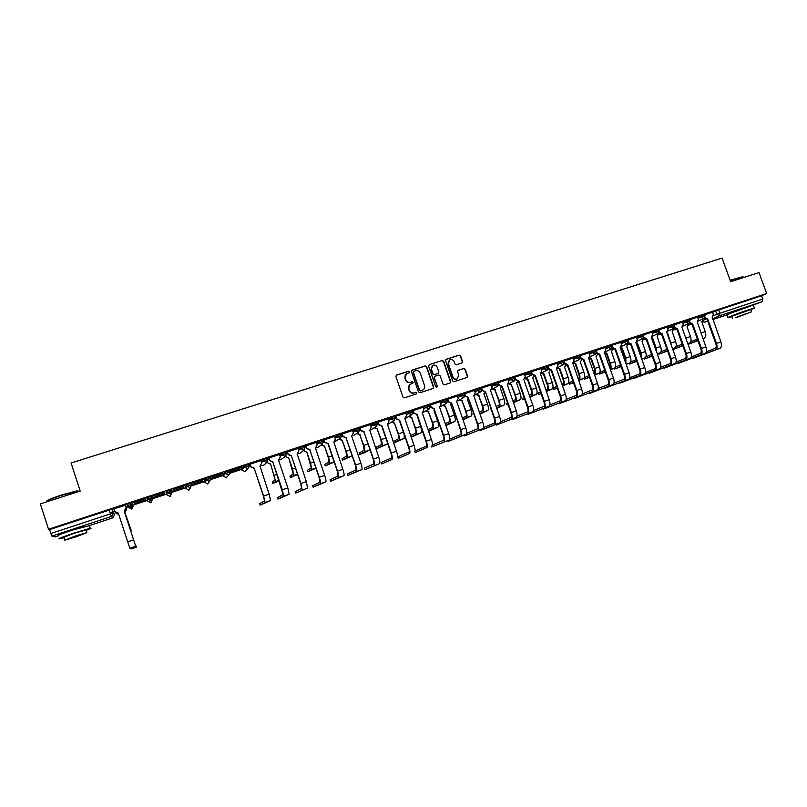 <?xml version="1.0" encoding="UTF-8"?>
<svg xmlns="http://www.w3.org/2000/svg" width="807" height="807" viewBox="0 0 807 807"><rect width="100%" height="100%" fill="white"/><g stroke="black" fill="none" stroke-linecap="round" stroke-linejoin="round"><path stroke-width="1.21" d="M409.512 371.795L408.463 371.25L396.63 375.013L395.904 376.506L402.945 397.034L404.448 397.811L416.271 393.977L416.775 392.928L415.726 392.384L414.203 392.878C411.974 393.352 410.37 392.525 409.391 390.386L408.806 388.681C408.281 386.664 408.887 385.131 410.612 384.092L412.75 383.355L413.144 382.357L412.095 381.812L410.561 382.296C408.332 382.77 406.728 381.943 405.76 379.804L405.175 378.1C404.65 376.112 405.235 374.589 406.93 373.55L409.129 372.784L409.512 371.795M409.099 372.804L409.25 371.997L408.201 371.442L396.156 375.305M416.311 393.957L416.503 393.1L415.454 392.555L414.203 392.878M412.71 383.375L412.871 382.538L411.822 381.993L410.561 382.296M241.787 470.057L241.354 468.756L243.936 465.911L244.37 467.233L249.151 465.72M230.217 471.883L228.906 474.96L225.304 473.497L223.267 476.14L222.833 474.849L224.871 472.166L225.304 473.497L230.126 471.994M210.496 476.998L205.634 478.49L204.161 481.002M191.128 483.403L191.642 484.553L190.341 487.66L186.659 486.207L185.741 488.487L185.317 487.186L186.215 484.866L186.659 486.207L191.572 484.745M172.103 490.989L170.791 494.096L167.059 492.643L166.726 494.752L166.615 491.302L167.059 492.643L172.042 491.261M83.837 526.557L73.023 529.543L63.602 533.185M748.19 306.963L731.979 312.753M461.866 363.009L462.562 361.546L460.605 355.887L459.133 355.12L446.16 359.256L445.615 360.668L452.626 380.924L454.099 381.691L467.031 377.484L467.596 376.062L465.225 369.223L463.753 368.446L458.144 370.272L457.589 371.684L458.769 375.084L457.246 378.897C455.309 379.532 453.877 378.887 452.949 376.96L448.339 363.634L449.781 359.872C451.749 359.186 453.211 359.821 454.159 361.778L454.926 363.997L456.399 364.764L461.866 363.009M48.521 529.251L40.35 503.891L80.196 491.06L71.077 462.996L722.094 258.079L730.648 281.704L759.014 272.574L766.65 293.536L48.521 529.251L49.59 529.584L50.851 533.498L110.488 513.857L113.182 513.111L114.473 514.624L111.921 509.257L113.182 513.111L111.85 516.258L113.03 513.121L111.921 509.257M426.671 366.701L425.178 365.924L412.145 370.07L411.429 371.563L418.46 392L419.963 392.777L433.117 388.5L433.692 387.057L426.671 366.701L424.906 366.126L411.691 370.352M429.304 364.613L442.226 360.497L443.709 361.274L450.72 381.54L450.145 382.972L444.496 384.808L443.013 384.041L440.168 375.8L438.685 375.023L434.862 376.264L434.307 377.686L437.273 386.281L436.869 387.279L435.73 386.775L428.598 366.085L429.304 364.613L442.226 360.497M712.551 312.38L715.638 310.988L716.828 314.266L762.756 299.014L762.373 301.596L747.09 307.326C737.507 310.463 724.172 315.658 727.087 315.093L727.944 317.474M110.105 512.687L112.758 511.809M113.474 511.567L114.584 511.204M126.265 507.361L127.889 506.826M130.492 505.979L132.54 505.303M132.963 505.162L147.338 500.431M149.779 499.624L166.524 494.116M168.905 493.329L185.539 487.862M191.733 485.824L204.383 481.658M211.101 479.449L223.055 475.515M230.298 473.124L241.565 469.422M249.323 466.87L250.664 466.426M766.65 293.536L761.576 295.776L762.756 299.014M58.558 535.777L55.108 536.917L51.9 536.09L50.851 533.498M125.317 505.232L113.797 508.904M133.77 502.337L145.23 498.575M134.244 503.639L145.452 499.947M164.931 492.22L153.592 495.942L164.9 492.119M164.739 493.713L153.643 497.364L164.709 493.622M184.44 485.804L173.202 489.496L184.4 485.713M183.835 487.438L172.839 491.049L183.804 487.337M203.768 479.459L192.631 483.111L203.727 479.358M202.759 481.214L191.864 484.795L202.728 481.123M222.914 473.164L211.888 476.786L222.883 473.063M211.091 478.47L221.481 474.95M221.522 475.041L211.071 478.38M241.898 466.93L230.973 470.521L241.868 466.829M230.288 472.156L240.083 468.837M240.113 468.928L230.267 472.065M260.812 460.646L249.948 464.287M277.477 497.647L283.166 494.58L272.887 462.139L282.349 489.738L283.681 496.123L277.961 499.109L289.138 494.267L287.837 487.892L278.546 460.192L280.311 456.974L279.555 454.452L268.691 458.124M297.995 448.43L287.272 452.031M312.652 485.743L319.925 482.132L319.078 477.401L309.827 449.963L319.3 477.28C320.47 480.922 320.843 483.05 320.44 483.665L313.227 487.176L325.806 481.85C326.23 481.234 325.857 479.096 324.696 475.464L315.436 448.026L317.161 444.849L316.405 442.347L305.682 445.978M334.512 436.426L323.849 440.007L324.757 442.438L328.288 443.789L337.538 471.137C338.688 474.758 339.041 476.887 338.577 477.522L330.507 481.295L343.893 475.716L338.577 477.522M347.242 474.032L356.038 469.916L355.332 465.175L346.112 437.999L355.605 465.034C356.755 468.655 357.077 470.784 356.553 471.429L347.787 475.454L361.829 469.644C362.363 468.988 362.05 466.86 360.9 463.248L351.67 436.073L353.355 432.935L352.598 430.454L342.017 434.045M370.393 424.633L359.942 428.154M388.096 418.823L377.636 422.343L378.544 424.734L382.074 426.056L391.274 453.009C392.414 456.591 392.666 458.729 392.041 459.405L381.731 463.924L392.041 459.405M414.687 451.728C415.383 451.032 415.161 448.904 414.041 445.333L404.852 418.54L406.476 415.444L405.729 413.002L395.622 416.321L396.156 418.934L399.687 420.245L408.877 447.078C410.006 450.649 410.228 452.777 409.553 453.473L398.527 458.235L409.553 453.473M432.007 445.857C432.754 445.151 432.562 443.013 431.442 439.462L422.273 412.791L423.877 409.724L423.14 407.293L413.113 410.581L413.628 413.184L417.148 414.485L426.328 441.187C427.448 444.748 427.649 446.876 426.923 447.582L415.191 452.586L426.923 447.582M440.309 401.664L430.121 405.094M449.64 439.159L460.696 434.499C461.301 433.944 461.2 432.36 460.373 429.748L451.638 403.107L460.777 429.576C461.886 433.097 462.028 435.235 461.2 435.972L448.097 441.449L466.204 434.277C467.041 433.53 466.91 431.402 465.81 427.881L456.671 401.452L458.235 398.416L457.498 396.005L447.32 399.415M474.375 390.477L464.439 393.776M483.635 427.539L494.398 423.09C495.074 422.525 495.014 420.941 494.197 418.349L485.532 391.93L494.641 418.157C495.74 421.658 495.821 423.786 494.903 424.553L480.437 430.484L499.826 422.888C500.754 422.111 500.683 419.983 499.583 416.493L490.485 390.295L492.008 387.299L491.281 384.909L481.416 388.177M507.865 379.472L498.242 382.639M523.884 379.28L525.216 376.365L524.489 373.994L514.937 377.141M540.297 373.873L541.608 370.968L540.882 368.607L531.49 371.694M557.062 363.311L547.903 366.307M572.708 363.18L573.989 360.305L573.273 357.975L564.174 360.961M588.717 357.905L589.978 355.05L589.261 352.72L580.324 355.655M605.038 347.555L596.333 350.399M620.765 342.38L612.21 345.184M636.37 337.255L627.957 340.009M651.431 337.215L652.641 334.421L651.935 332.131L643.572 334.875M660.762 367.246L670.012 363.664C671.051 362.989 671.182 361.405 670.425 358.923L661.498 333.977L662.133 333.695L671.071 358.671C672.09 362.02 671.908 364.139 670.506 365.046L649.353 373.207L675.005 363.523C676.407 362.615 676.599 360.487 675.58 357.148L666.653 332.202L667.994 329.367L667.288 327.087L659.067 329.791M676.084 362.04L685.204 358.52C686.273 357.834 686.424 356.26 685.668 353.779L676.76 328.943L677.406 328.651L686.323 353.527C687.342 356.855 687.14 358.984 685.708 359.902L663.99 368.244L690.156 358.389C691.599 357.471 691.821 355.342 690.802 352.013L681.885 327.178L683.216 324.364L682.51 322.084L674.43 324.737M697.147 322.144L698.317 319.39L697.611 317.121L689.672 319.733M697.571 317.302L700.627 315.92L701.051 317.08L705.136 315.698M682.46 322.275L685.486 320.883L685.91 322.064L690.015 320.672M667.238 327.279L670.234 325.897L670.657 327.077L674.773 325.685M651.895 332.323L654.85 330.951L655.274 332.131L659.41 330.739M636.42 337.417L639.336 336.045L639.759 337.235L643.915 335.833M620.825 342.551L623.7 341.179L624.124 342.37L628.3 340.978M605.099 347.716L607.933 346.354L608.367 347.555L612.553 346.153M589.241 352.941L592.035 351.58L592.469 352.78L596.676 351.378M573.252 358.197L576.016 356.845L576.44 358.056L580.667 356.644M557.123 363.503L559.846 362.151L560.28 363.362L564.527 361.95M540.872 368.86L543.555 367.508L543.979 368.728L548.256 367.306M524.479 374.256L527.112 372.905L527.546 374.125L531.833 372.703M507.946 379.693L510.538 378.342L510.972 379.583L515.29 378.15M491.271 385.191L493.823 383.839L494.257 385.07L498.595 383.638M474.466 390.729L476.967 389.377L477.391 390.618L481.759 389.176M457.508 396.318L459.96 394.956L460.394 396.207L464.782 394.754M440.41 401.947L442.811 400.595L443.245 401.846L447.663 400.393M429.96 404.811L425.511 406.274L425.945 407.535L430.363 406.012L429.183 409.008L425.945 407.535L423.594 408.887M423.161 407.636L425.511 406.274M405.77 413.376L412.538 410.541M394.996 416.291L390.467 417.784L390.901 419.055L395.4 417.582M388.217 419.176L390.467 417.784M370.524 425.017L377.242 422.142M352.669 430.928L359.357 428.013M334.663 436.89L341.321 433.944M316.505 442.912L318.503 441.419L323.123 439.926M298.187 448.995L300.103 447.461L304.764 445.958M279.706 455.158L281.552 453.554L286.243 452.051M261.065 461.402L262.83 459.697L267.561 458.194M243.936 465.911L248.707 464.398M224.871 472.166L229.682 470.663M166.615 491.302L171.609 489.899M146.844 497.798L147.55 501.066L146.844 497.798L151.787 496.123L151.968 496.668M132.025 502.66L132.469 504.022L130.704 507.341L127.335 505.707L126.891 504.345L132.025 502.66L133.175 505.797L131.894 508.834L128.192 507.432L127.657 506.372M134.275 503.729L145.472 500.047M249.313 465.901L250.372 465.558M712.147 317.201L713.297 314.458L712.601 312.208L704.793 314.77M704.713 314.538L700.627 315.92M689.592 319.501L685.486 320.883M674.349 324.515L670.234 325.897M658.986 329.559L654.85 330.951M643.492 334.653L639.336 336.045M627.876 339.777L623.7 341.179M612.13 344.952L607.933 346.354M596.252 350.167L592.035 351.58M580.243 355.433L576.016 356.845M564.103 360.739L559.846 362.151M547.822 366.085L543.555 367.508M531.409 371.482L527.112 372.905M514.856 376.919L510.538 378.342M498.161 382.397L493.823 383.839M481.325 387.935L476.967 389.377M464.348 393.513L459.96 394.956M447.229 399.142L442.811 400.595M191.209 483.222L186.215 484.866M761.576 295.776L715.638 310.988M49.59 529.584L111.77 509.267M133.811 502.438L145.25 498.686M250.341 465.457L249.282 465.81M269.084 459.294L268.136 459.607M287.655 453.191L286.818 453.473M306.065 447.139L305.328 447.381M324.313 441.136L323.678 441.348M342.4 435.195L341.865 435.366M406.274 373.984L405.175 378.1M410.299 382.488C408.07 382.962 406.476 382.125 405.497 379.986L404.912 378.291M410.017 384.465L408.806 388.681M413.93 393.049C411.701 393.534 410.107 392.696 409.129 390.568L408.544 388.853M433.077 388.51L433.409 387.239L426.389 366.903M413.91 371.27L413.406 372.309L419.579 390.245L420.629 390.79L422.676 390.094C424.432 389.065 425.047 387.531 424.522 385.494L420.306 373.258C419.337 371.129 417.733 370.292 415.514 370.756L413.91 371.27M413.588 371.472L413.406 372.309M422.939 389.952L420.356 390.971L419.307 390.427L413.144 372.511M450.094 382.992L450.417 381.721L443.416 361.486L441.933 360.709M434.62 376.425L434.015 377.878L437.273 386.281M436.789 387.31L436.98 386.462M437.223 367.256C436.264 365.289 434.791 364.653 432.804 365.349L431.352 369.132L432.976 373.843L434.469 374.619L438.292 373.379L438.847 371.956L437.223 367.256M432.29 365.682L431.352 369.132M438.241 373.409L434.176 374.811L432.693 374.034L431.069 369.324M449.287 360.184L448.339 363.634M457.367 378.836L456.944 379.088C454.997 379.714 453.564 379.078 452.646 377.151L448.036 363.836M466.96 377.515L467.283 376.254L464.913 369.424L463.44 368.648L457.882 370.443M461.967 362.979L462.25 361.748L460.293 356.099L458.82 355.332L445.878 359.458M130.714 531.107L131.37 530.824L124.843 512.223L131.37 530.824M115.653 512.818L118.649 514.251M124.843 512.223L126.749 508.914L125.922 506.372L126.79 508.985L124.883 512.294M118.669 514.331L116.016 513.413M113.827 508.894L114.675 511.497L118.256 513.05L129.846 548.246L131.057 548.921L136.655 547.025L135.203 544.654L124.167 511.103L135.717 546.248L136.655 547.025M118.276 513.131L115.139 512.324M124.167 511.103L126.114 507.734L125.267 505.132L126.154 507.805L124.207 511.184M46.867 501.036C46.856 500.239 51.729 498.232 61.503 495.004L77.119 490.817L78.198 491.302M78.743 491.534L77.593 491.07L61.584 495.357C50.327 499.099 45.495 501.177 47.099 501.591M86.147 530.401C90.818 528.646 92.169 527.929 90.192 528.272L73.81 533.134C61.917 537.159 57.156 539.056 59.547 538.834L63.975 537.694M89.345 525.65L72.801 529.997C60.908 534.022 56.157 535.929 58.548 535.747L55.088 536.917M64.691 539.893L63.864 537.351L74.133 533.245L86.036 530.058M76.635 536.645L86.853 532.59L75.061 536.12L64.782 540.196L76.635 536.645M75.344 536.211L68.726 538.834L76.362 536.554L82.95 533.931L75.344 536.211M730.123 280.241L742.833 276.67M743.116 276.993L730.224 280.533M750.833 309.827L754.394 308.052L748.039 309.938C738.455 313.096 725.11 318.251 728.015 317.665L731.788 316.616M753.526 305.651L754.394 308.052M732.504 318.573L731.687 316.334L750.732 309.545M737.164 317.322L751.549 311.795L737.164 317.322M745.204 313.923L735.913 317.484L745.204 313.923M272.726 483.484L272.241 482.011L275.167 479.973L270.627 464.096L275.681 481.476L272.726 483.484L279.182 480.911M270.466 464.227L267.329 462.603L270.627 464.096M289.915 476.12L293.274 473.921L288.825 458.083L292.527 469.099L293.778 475.424L290.399 477.562L297.662 474.526M288.644 458.225L285.547 456.591L288.825 458.083M280.14 456.449L281.986 454.866L286.656 453.272L285.547 456.591M307.437 470.259L311.22 467.919L306.872 452.132L310.564 463.097L311.724 469.412L307.921 471.692L315.991 468.242M306.67 452.283L303.614 450.639L306.872 452.132M325.292 465.881L324.807 464.428L329.014 461.977L328.217 457.276L324.535 446.382L328.449 457.135C329.579 460.696 329.942 462.804 329.508 463.46L325.372 465.891L334.169 462.028M324.535 446.382L321.317 444.929M321.539 444.768L324.757 446.231M342.047 458.689L346.647 456.076L345.921 451.385L342.249 440.541L346.173 451.234C347.303 454.775 347.625 456.883 347.151 457.559L342.592 460.121L352.185 455.894M342.249 440.541L339.081 439.19M339.333 439.018L342.491 440.37M359.135 452.979L364.139 450.235L363.473 445.535L359.801 434.741L363.745 445.383C364.875 448.904 365.168 451.012 364.633 451.708L359.609 454.381L364.623 452.707L369.989 449.62M359.801 434.741L356.704 433.47M356.966 433.298L360.073 434.57M376.072 447.31L381.479 444.435L380.884 439.744L377.212 428.991L381.176 439.583C382.286 443.093 382.558 445.202 381.973 445.898L376.607 448.732L387.057 444.203L387.37 442.65M377.212 428.991L374.166 427.791M374.448 427.619L377.505 428.82M393.675 443.043L404.206 438.463L404.236 434.67M393.15 441.51L398.668 438.685C399.132 438.151 398.961 436.587 398.133 433.995L394.472 423.292L391.476 422.152M394.472 423.292L398.456 433.823C399.556 437.323 399.798 439.432 399.162 440.148L393.634 442.942M391.778 421.97L394.784 423.11M411.247 437.182L421.214 432.774C421.91 432.038 421.708 429.929 420.608 426.449L417.169 415.726M410.672 435.518L415.716 432.986C416.22 432.441 416.059 430.877 415.242 428.295L411.59 417.643L408.635 416.553M411.59 417.643L415.585 428.124C416.684 431.604 416.896 433.712 416.21 434.448L411.156 436.94M408.967 416.362L411.923 417.451M260.147 505.152L270.567 500.562L265.059 502.428L260.147 505.152L259.652 503.669L264.535 500.885L263.475 496.144L254.175 468.312L250.785 466.779L249.938 464.247M254.175 468.312L263.617 496.053L265.059 502.428M250.079 464.136L250.916 466.648L254.316 468.181M260.893 465.81L259.884 466.436L261.639 463.117L260.802 460.615M260.036 466.295L269.165 494.187L270.567 500.562M272.887 462.139L269.528 460.615L268.681 458.094M268.842 457.973L269.679 460.474L273.048 462.007M279.464 459.748L278.576 460.272M295.624 493.127L307.558 488.033L295.624 493.127L295.13 491.655L301.626 488.326L300.708 483.595L291.438 456.026L288.099 454.502L287.262 452.001M291.438 456.026L300.91 483.484L302.141 489.869M287.443 451.859L288.281 454.351L291.63 455.874M297.884 453.705L297.097 454.159L298.822 450.881L297.985 448.399M297.248 454.028L306.347 481.648L307.558 488.033M309.827 449.963L306.509 448.44L305.671 445.948M305.883 445.807L306.71 448.288L310.039 449.812M316.162 447.703L315.608 447.966M330.507 481.295L330.013 479.842L338.062 475.999L337.286 471.258L328.046 443.951M324.152 439.805L324.989 442.276L328.288 443.789M334.28 441.752L335.339 438.867L334.502 436.405M333.805 441.964L342.874 469.331C344.034 472.952 344.377 475.081 343.893 475.716M346.112 437.999L342.844 436.486L342.007 434.015M342.259 433.853L343.096 436.315L346.364 437.828M364.804 469.664L379.603 463.622L364.804 469.664L364.31 468.231L373.863 463.884L373.227 459.143L364.018 432.088L360.769 430.585L359.932 428.134M364.018 432.088L373.52 459.001C374.66 462.593 374.952 464.731 374.377 465.387M360.215 427.962L361.042 430.403L364.3 431.916M370.08 429.97L371.22 427.054L370.383 424.613M369.727 430.121L378.765 457.226C379.915 460.817 380.188 462.956 379.603 463.622M381.731 463.924L381.247 462.492L391.526 457.902C391.99 457.398 391.798 455.814 390.961 453.161L381.772 426.237M378.009 422.111L378.836 424.543L382.074 426.056M387.753 424.149L388.924 421.224L388.096 418.803M387.451 424.28L396.479 451.254C397.619 454.835 397.861 456.964 397.226 457.65M398.527 458.235L398.043 456.802L409.048 451.981C409.542 451.456 409.381 449.872 408.544 447.229L399.364 420.437M395.652 416.321L396.479 418.742L399.687 420.245M413.144 410.571L413.971 412.982L417.148 414.485M422.303 412.851L429.183 409.008L430.363 406.012L429.929 404.751M415.06 451.002L426.409 446.1C426.943 445.575 426.802 443.991 425.965 441.348L416.805 414.677M428.658 431.352L438.07 427.125C438.816 426.378 438.645 424.27 437.545 420.8L433.894 410.198L434.448 409.976M428.043 429.586L432.623 427.337C433.157 426.782 433.016 425.218 432.209 422.646L428.557 412.044L425.652 410.995M428.557 412.044L432.572 422.465C433.662 425.935 433.843 428.043 433.117 428.789L428.537 431.009M425.995 410.793L428.91 411.842M445.908 425.561L454.795 421.536C455.582 420.77 455.441 418.662 454.351 415.212L450.71 404.65L451.557 404.216M445.272 423.715L449.378 421.738C449.953 421.163 449.842 419.6 449.035 417.037L445.393 406.486L442.518 405.477M445.393 406.486L449.408 416.856C450.498 420.306 450.649 422.414 449.882 423.181L445.767 425.138M442.892 405.275L445.767 406.284M463.016 419.811L471.379 415.978C472.216 415.202 472.095 413.093 471.016 409.663L467.374 399.152L468.504 398.446M462.361 417.905L466.002 416.18C466.617 415.605 466.517 414.041 465.72 411.489L462.078 400.978L459.244 400M462.078 400.978L466.113 411.288C467.192 414.727 467.324 416.836 466.496 417.612L462.845 419.327M459.637 399.788L462.472 400.766M479.973 414.082L487.821 410.481C488.699 409.684 488.608 407.575 487.539 404.156L483.897 393.695L485.269 392.626M479.297 412.155L482.485 410.672C483.131 410.077 483.06 408.513 482.263 405.971L478.632 395.511L475.837 394.562M478.632 395.511L482.677 405.77C483.746 409.199 483.857 411.308 482.99 412.095L479.792 413.567M476.241 394.351L479.045 395.299M491.281 410.289L490.908 408.856M496.103 406.466L498.837 405.205C499.513 404.61 499.462 403.046 498.665 400.514L495.044 390.094L492.28 389.176M495.044 390.094L499.099 400.302C500.169 403.722 500.249 405.82 499.331 406.627L496.587 407.878M492.714 388.954L495.478 389.872M500.411 388.278L503.921 398.698C504.99 402.108 505.051 404.216 504.133 405.023L496.759 408.362M500.451 388.228L501.843 386.724M508.057 404.569L507.159 405.023L508.117 404.731M507.139 404.983L506.675 403.641L507.583 403.177M512.758 400.827L515.058 399.788C515.764 399.172 515.723 397.609 514.937 395.087L511.315 384.717L508.592 383.829M511.315 384.717L515.391 394.875C516.45 398.275 516.5 400.383 515.552 401.2L513.252 402.229M509.046 383.597L511.769 384.495M516.561 382.942L520.172 393.291C521.231 396.681 521.272 398.789 520.303 399.606L513.413 402.693M516.702 382.871L518.104 381.267M524.6 398.951L522.886 399.747L524.681 399.193M522.875 399.717L522.401 398.376L524.116 397.569M529.281 395.238L531.137 394.411C531.874 393.796 531.853 392.232 531.077 389.72L527.465 379.391L524.843 378.624M527.465 379.391L527.929 379.159L531.551 389.499C532.6 392.888 532.63 394.996 531.631 395.823L529.775 396.64M525.236 378.281L527.929 379.159M532.701 377.626L536.292 387.915C537.341 391.304 537.361 393.413 536.342 394.24L529.927 397.084M532.832 377.545L534.224 375.901M540.993 393.382L538.491 394.522L541.104 393.685M538.471 394.492L538.007 393.16L540.508 392M545.673 389.71L547.085 389.075C547.862 388.449 547.862 386.886 547.085 384.384L543.474 374.105L540.993 373.48M543.474 374.105L543.958 373.873L547.57 384.162C548.619 387.531 548.619 389.64 547.58 390.477L546.157 391.102M541.346 373.086L543.958 373.873M548.821 372.269L552.27 382.599C553.32 385.968 553.309 388.076 552.26 388.913L546.309 391.526M548.982 372.209L550.213 370.534M557.264 387.864L553.965 389.347L557.385 388.207M553.955 389.307L553.491 387.975L556.78 386.492M561.924 384.223L562.913 383.789C563.71 383.154 563.73 381.59 562.953 379.098L559.352 368.86L556.971 368.325M559.352 368.86L559.866 368.617L563.468 378.866C564.507 382.225 564.486 384.334 563.397 385.181L562.408 385.615M557.395 367.992L559.866 368.617M564.537 367.104L568.128 377.313C569.167 380.672 569.137 382.78 568.037 383.638L562.55 386.018M564.678 367.034L566.08 365.168M573.394 382.397L569.328 384.203L573.525 382.77M569.308 384.162L568.844 382.841L572.909 381.025M578.034 378.786L578.599 378.544C579.436 377.898 579.466 376.334 578.7 373.853L575.109 363.664L572.778 363.16M575.109 363.664L575.633 363.412L579.234 373.621C580.263 376.97 580.223 379.068 579.093 379.936L578.528 380.178M573.273 362.888L575.633 363.412M580.263 361.909L583.854 372.077C584.883 375.416 584.833 377.525 583.693 378.392L578.659 380.561M580.404 361.839L581.797 359.791M589.392 376.98L584.561 379.098L589.524 377.353M594.023 373.409L594.164 373.338C595.031 372.683 595.082 371.129 594.325 368.648L590.734 358.51L588.646 358.197M590.734 358.51L591.279 358.247L594.87 368.406C595.899 371.745 595.828 373.853 594.658 374.72L594.507 374.791M588.999 357.783L591.279 358.247M596.01 356.684L599.45 366.882C600.479 370.211 600.408 372.32 599.228 373.197L594.638 375.154M596.161 356.633L597.372 354.394M584.369 377.585L588.908 375.618M605.26 371.623L599.672 374.034L605.381 371.966M609.85 368.012L609.82 363.493L606.239 353.385L604.665 353.375M606.239 353.385L606.793 353.133L610.374 363.241C611.333 366.257 611.323 368.305 610.344 369.404M604.564 352.689L606.793 353.133M611.494 351.58L614.924 361.728C615.953 365.046 615.852 367.155 614.631 368.042L610.485 369.798M611.635 351.519L612.755 348.917M599.934 372.33L604.776 370.252M620.997 366.297L614.672 369.011L621.118 366.64M625.475 362.444L625.183 358.369L621.612 348.311L620.502 348.432M621.612 348.311L622.187 348.049L625.768 358.116L626 363.907M620.301 347.857L622.187 348.049M626.706 346.576L630.277 356.613C631.296 359.922 631.165 362.03 629.914 362.928L626.212 364.492M626.847 346.506L627.866 343.227M615.388 367.124L620.512 364.935M636.612 361.032L629.551 364.028L636.723 361.354M640.889 356.664L640.435 353.295L636.864 343.278L636.168 343.419M636.864 343.278L637.449 343.005L641.03 353.032L641.464 358.298M636.027 343.036L637.449 343.005M642.079 341.482L645.509 351.549C646.508 354.838 646.367 356.936 645.075 357.854L641.797 359.226M642.211 341.432L643.149 338.405M630.711 361.96L636.128 359.67M652.096 355.796L644.319 359.085L652.207 356.119M656.041 350.591L651.683 338.375M651.995 338.284L652.601 338.012L656.172 347.999L656.747 352.568M651.592 338.133L652.601 338.012M657.191 336.499L660.61 346.516C661.609 349.794 661.447 351.892 660.116 352.82L657.261 354.011M657.322 336.448L658.28 333.523M645.913 356.845L651.612 354.444M667.45 350.621L658.966 354.182L667.56 350.924M666.996 333.19L667.631 333.049L671.838 346.687M672.181 331.546L675.6 341.522C676.589 344.791 676.407 346.889 675.035 347.827L672.604 348.836M672.312 331.495L673.28 328.631M660.994 351.771L666.975 349.27M682.692 345.477L673.502 349.31L682.793 345.769M682.258 328.217L686.676 340.514M687.05 326.633L690.459 336.569C691.458 339.828 691.246 341.926 689.834 342.874L687.816 343.701M687.181 326.593L688.149 323.778M675.963 346.738L682.208 344.135M697.803 340.383L688.068 344.387M688.089 344.438L697.904 340.675M701.808 321.761L705.217 331.657C706.196 334.905 705.974 337.003 704.521 337.951L702.917 338.617M701.929 321.721L702.907 318.957M690.802 341.744L697.329 339.051M431.705 446.977L449.176 440.047L431.705 446.977L431.412 446.12M432.431 445.05L443.628 440.279C444.203 439.734 444.072 438.151 443.245 435.528L434.095 408.978L430.938 407.485L430.111 405.084M434.095 408.978L443.628 435.356C444.738 438.897 444.909 441.026 444.132 441.752M430.474 404.872L431.301 407.273L434.469 408.776M440.299 401.644L441.126 404.045L439.543 407.101L448.702 433.652C449.812 437.182 449.973 439.311 449.176 440.047M451.244 403.318L448.107 401.825L447.764 400.827M447.673 399.233L448.49 401.614L451.638 403.107M464.348 435.911L483.08 428.557L464.348 435.911L464.065 435.165L464.348 435.911M466.708 433.319L477.613 428.769C478.258 428.214 478.178 426.631 477.361 424.028L468.242 397.71L464.913 395.591M468.242 397.71L477.784 423.836C478.884 427.357 478.995 429.485 478.117 430.242M464.711 393.634L465.538 396.005L468.655 397.498M473.86 395.803L475.192 392.827L474.375 390.457M473.81 395.793L482.768 422.162C483.867 425.662 483.978 427.801 483.08 428.557M485.098 392.152L481.87 390.275M481.608 388.076L482.435 390.447L485.532 391.93M496.456 425.027L516.419 417.259L496.456 425.027L496.224 424.351M500.421 421.809L511.033 417.461C511.749 416.876 511.709 415.292 510.902 412.71L501.813 386.644L498.665 384.939M501.813 386.644L502.267 386.412L511.366 412.518C512.445 415.998 512.506 418.137 511.537 418.914M498.363 382.579L499.19 384.929L502.267 386.412M507.28 384.788L508.682 381.812L507.865 379.461M507.331 384.747L516.268 410.864C517.348 414.344 517.398 416.473 516.419 417.259M512.314 419.65L532.872 411.681L512.314 419.65L512.092 419.015M517.065 416.14L527.526 411.883C528.282 411.288 528.262 409.704 527.455 407.132L518.387 381.176L515.31 379.623M518.387 381.176L518.861 380.944L527.939 406.93C529.019 410.4 529.049 412.528 528.04 413.325M515.33 378.12L515.804 379.461L518.861 380.944M514.977 377.121L515.32 378.09M523.723 379.34L532.802 405.285C533.881 408.756 533.901 410.884 532.872 411.681M528.05 414.314L549.194 406.153L528.05 414.314L527.839 413.709M533.568 410.511L543.888 406.345C544.675 405.739 544.675 404.156 543.878 401.593L534.819 375.759L531.803 374.337M534.819 375.759L535.313 375.517L544.372 401.392C545.451 404.842 545.451 406.97 544.392 407.777M531.924 373.056L532.277 374.045L535.313 375.517M540.468 373.802L549.194 399.758C550.263 403.218 550.263 405.346 549.194 406.153M543.656 409.018L565.374 400.675L543.656 409.018L543.454 408.443M549.93 404.943L560.119 400.857C560.936 400.242 560.946 398.658 560.159 396.106L551.12 370.383L548.165 369.061M551.12 370.383L551.625 370.131L560.673 395.894C561.743 399.334 561.722 401.462 560.623 402.29M548.377 368.002L551.625 370.131M557.052 363.301L557.869 365.621L556.416 368.557L565.455 394.28C566.524 397.72 566.494 399.848 565.374 400.675M559.14 403.772L581.423 395.238L559.14 403.772L558.948 403.218M566.161 399.415L576.208 395.41C577.055 394.784 577.086 393.201 576.299 390.659L567.281 365.057L564.386 363.816M567.281 365.057L567.805 364.794L576.844 390.437C577.903 393.866 577.852 395.995 576.712 396.832M564.648 362.878L567.805 364.794M572.869 363.12L581.585 388.843C582.644 392.263 582.583 394.401 581.423 395.238M574.503 398.557L597.341 389.842L574.503 398.557L574.322 398.033M582.251 393.937L592.167 390.003C593.044 389.377 593.095 387.794 592.318 385.262L583.31 359.761L580.465 358.611M583.31 359.761L583.854 359.508L592.873 385.04C593.922 388.449 593.851 390.578 592.661 391.425M580.768 357.743L583.854 359.508M588.555 357.955L597.573 383.446C598.623 386.856 598.552 388.994 597.341 389.842M589.746 393.392L613.128 384.495L589.746 393.392L589.574 392.888M598.209 388.51L607.994 384.646C608.902 384.011 608.972 382.427 608.196 379.905L599.208 354.525L596.413 353.426M599.208 354.525L599.762 354.263L608.771 379.673C609.82 383.073 609.719 385.201 608.488 386.069M596.746 352.639L599.762 354.263M605.028 347.535L605.845 349.824L604.433 352.72L613.431 378.1C614.48 381.499 614.379 383.628 613.128 384.495M604.867 388.268L628.784 379.189L604.867 388.268L604.695 387.784M614.036 383.123L623.69 379.34C624.628 378.685 624.719 377.111 623.942 374.599L614.974 349.32L612.231 348.291M614.974 349.32L615.549 349.058L624.537 374.357C625.576 377.747 625.455 379.875 624.184 380.743M612.594 347.545L615.549 349.058M620.754 342.37L621.572 344.65L620.179 347.524L629.157 372.804C630.196 376.183 630.075 378.312 628.784 379.189M619.877 383.174L644.319 373.923L619.705 382.72M629.742 377.787L639.255 374.075C640.233 373.409 640.334 371.835 639.568 369.334L630.61 344.165L627.917 343.177M630.61 344.165L631.205 343.893L640.173 369.081C641.212 372.461 641.071 374.589 639.749 375.477M628.3 342.481L631.205 343.893M635.795 342.38L644.763 367.538C645.792 370.907 645.65 373.036 644.319 373.923M635.946 342.329L637.167 339.515L636.36 337.245M634.756 378.13L659.722 368.708L634.605 377.686M645.318 372.501L654.699 368.849C655.698 368.174 655.819 366.6 655.062 364.108L646.114 339.051L643.472 338.113M646.114 339.051L646.73 338.769L655.688 363.856C656.716 367.215 656.545 369.344 655.193 370.242M643.875 337.447L646.73 338.769M651.572 337.165L660.237 362.323C661.256 365.682 661.094 367.81 659.722 368.708M661.498 333.977L658.895 333.079M659.329 332.444L662.133 333.695M676.76 328.943L674.198 328.076M674.652 327.471L677.406 328.651M678.727 363.221L705.197 353.295L678.586 362.827M691.276 356.886L700.284 353.416C701.374 352.73 701.535 351.146 700.789 348.685L691.902 323.95L689.37 323.123M691.902 323.95L692.557 323.657L701.465 348.422C702.473 351.741 702.241 353.87 700.779 354.798M689.854 322.528L692.557 323.657M697.278 322.094L705.903 346.919C706.912 350.238 706.68 352.366 705.197 353.295M693.163 358.328L720.116 348.241L693.031 357.945M706.357 351.761L715.234 348.362C716.354 347.656 716.535 346.082 715.789 343.631L706.912 318.997L704.42 318.19M706.912 318.997L707.588 318.704L716.485 343.358C717.484 346.667 717.231 348.785 715.728 349.734M704.925 317.625L707.588 318.704M712.268 317.151L720.883 341.865C721.892 345.174 721.629 347.303 720.116 348.241M204.161 480.992L204.585 482.283L206.067 479.822L210.93 478.329M703.028 320.379L705.883 319.118M713.388 315.789L716.828 314.266L719.501 315.749L712.561 318.795M707.618 320.964L704.622 322.255M712.833 319.552L727.107 314.831L712.833 319.552M762.373 301.596L719.501 315.749L719.814 313.156L718.623 309.878M112.748 517.862L89.335 525.599L112.748 517.862L111.396 516.45L51.9 536.09M697.984 318.462L701.051 317.08L703.875 318.523L705.116 315.658L704.693 314.498M682.883 323.436L685.91 322.064L688.764 323.506L689.995 320.631L689.582 319.461M667.661 328.449L670.657 327.077L673.522 328.52L674.753 325.645L674.339 324.464M652.318 333.503L655.274 332.131L658.159 333.584L659.39 330.699L658.966 329.518M636.844 338.597L639.759 337.235L642.675 338.688L643.905 335.793L643.472 334.602M621.239 343.732L624.124 342.37L627.059 343.822L628.28 340.927L627.856 339.737M605.512 348.917L608.367 347.555L611.313 349.007L612.533 346.102L612.11 344.902M589.655 354.132L592.469 352.78L595.445 354.243L596.655 351.327L596.232 350.117M573.676 359.397L576.44 358.056L579.436 359.508L580.647 356.593L580.223 355.383M557.546 364.714L560.28 363.362L563.296 364.825L564.507 361.899L564.083 360.679M541.295 370.07L543.979 368.728L547.025 370.191L548.235 367.246L547.802 366.025M524.903 375.467L527.546 374.125L530.613 375.598L531.823 372.642L531.389 371.422M508.37 380.914L510.972 379.583L514.069 381.045L515.269 378.09L514.836 376.859M491.705 386.412L494.257 385.07L497.374 386.543L498.575 383.577L498.141 382.336M474.889 391.96L477.391 390.618L480.548 392.091L481.739 389.115L481.305 387.874M457.932 397.548L460.394 396.207L463.571 397.68L464.761 394.694L464.328 393.453M440.834 403.197L443.245 401.846L446.453 403.318L447.643 400.333L447.209 399.072M406.193 414.637L412.972 411.802M408.07 412.004L408.503 413.265L411.53 414.828L412.952 411.731L412.508 410.47M388.651 420.427L390.901 419.055L394.189 420.528L395.38 417.512L394.936 416.241M370.958 426.288L377.676 423.413M372.713 423.614L373.147 424.896L376.223 426.459L377.656 423.342L377.212 422.061M353.103 432.189L359.791 429.294M354.798 429.495L355.231 430.777L358.338 432.35L359.771 429.223L359.337 427.942M335.097 438.161L341.754 435.225M336.731 435.427L337.165 436.718L340.282 438.302L341.734 435.155L341.3 433.863M316.939 444.193L318.936 442.71L323.567 441.217M318.503 441.419L318.936 442.71L322.084 444.294L323.536 441.136L323.103 439.845M304.834 445.908L305.268 447.169M298.62 450.286L300.547 448.763L305.207 447.26M300.103 447.461L300.547 448.763L303.714 450.346L305.177 447.179L304.743 445.878M286.324 451.981L286.747 453.262M281.552 453.554L281.986 454.866L285.174 456.449L286.656 453.272L286.213 451.96M267.642 458.124L268.075 459.405M261.498 462.693L263.264 461.019L268.005 459.506M262.83 459.697L263.264 461.019L266.471 462.613L267.964 459.415L267.531 458.094M248.798 464.307L249.222 465.609M246.518 469.946L244.914 471.591L241.777 470.037L244.37 467.233L247.931 468.696L249.111 465.609L248.667 464.297M229.773 470.562L230.207 471.863M210.577 476.866L211.01 478.178L209.346 481.436L206.067 479.822L205.634 478.49M171.659 489.647L172.103 490.979M151.928 496.123L152.372 497.475L151.06 500.592L147.288 499.15L152.372 497.475M127.335 505.707L132.469 504.022L133.175 505.797M152.483 499.442L150.798 502.64L147.55 501.066M171.679 493.359L169.954 496.315L166.726 494.752M190.704 487.428L188.949 490.051L185.741 488.487M209.507 481.375L207.772 483.847L204.585 482.283M228.129 475.626L226.424 477.694L223.267 476.14M249.232 465.629L247.931 468.696L244.44 471.702M268.085 459.435L266.784 462.492L263.546 465.427L261.297 465.377M264.575 464.489L262.729 465.659M282.611 458.699L279.736 459.506M305.278 447.209L303.997 450.235L299.71 453.504L297.985 453.635M300.497 452.898L298.792 453.726M323.627 441.167L322.356 444.193L317.555 447.613L316.031 447.784M318.251 447.118L316.556 447.845M341.815 435.195L340.554 438.191L333.906 441.974M335.863 441.368L334.148 441.994M359.841 429.263L358.59 432.259L353.335 435.639M377.716 423.393L376.466 426.368L370.665 429.96M395.43 417.562L394.189 420.528L387.864 424.311M412.982 411.792L411.762 414.737L404.922 418.702M447.764 400.867L446.453 403.318L440.501 406.587M464.842 396.096L463.571 397.68L457.761 400.797M481.618 391.072L474.819 395.097M498.242 385.847L491.705 389.478M514.775 380.551L508.43 383.91M531.198 375.215L525.004 378.402M547.509 369.899L541.436 372.945M563.71 364.593L557.728 367.538M579.789 359.317L573.878 362.182M595.748 354.081L589.887 356.876M611.585 348.876L605.764 351.62M599.208 354.697L597.392 354.697M614.571 349.633L612.856 349.663M629.944 344.539L628.189 344.66M658.351 333.493L652.611 336.115M645.055 339.555L643.401 339.697M660.055 334.612L658.502 334.774M674.934 329.71L673.472 329.881M689.703 324.838L688.331 325.019M109.227 509.994L111.396 516.45L113.192 517.67L114.473 514.624M702.292 321.519L704.773 322.215L702.473 321.368M133.569 539.903L127.657 541.901M135.717 546.248L129.846 548.246M274.33 475.162L276.962 474.284M275.681 481.476L279 480.367M289.905 476.1L290.399 477.562M292.527 469.099L295.503 468.11M293.778 475.424L297.541 474.163M307.427 470.239L307.921 471.692M310.564 463.097L313.883 461.987M311.724 469.412L315.91 468.01M328.449 457.135L332.101 455.925M329.508 463.46L334.128 461.917M342.037 458.658L342.521 460.111M346.173 451.234L350.157 449.913M347.151 457.559L352.185 455.874M359.115 452.949L359.609 454.381M363.745 445.383L368.053 443.951M364.633 451.708L369.767 449.993M376.062 447.28L376.556 448.712M381.176 439.583L385.796 438.04M381.973 445.898L387.057 444.203M398.456 433.823L403.389 432.179M399.162 440.148L404.206 438.463M415.585 428.124L420.608 426.449M416.21 434.448L421.214 432.774M269.165 494.187L263.617 496.053M277.467 497.637L277.961 499.109M287.837 487.892L282.349 489.738M289.138 494.267L283.681 496.123M306.347 481.648L300.91 483.484M312.642 485.723L313.136 487.186M324.696 475.464L319.3 477.28M325.806 481.85L320.44 483.665M342.874 469.331L337.538 471.137M347.232 474.012L347.726 475.454M360.9 463.248L355.605 465.034M361.829 469.644L356.553 471.429M378.765 457.226L373.52 459.001M396.479 451.254L391.274 453.009M414.041 445.333L408.877 447.078M414.848 451.597L415.191 452.586M431.442 439.462L426.328 441.187M432.572 422.465L437.545 420.8M433.117 428.789L438.07 427.125M449.408 416.856L454.351 415.212M449.882 423.181L454.795 421.536M466.113 411.288L471.016 409.663M466.496 417.612L471.379 415.978M482.677 405.77L487.539 404.156M482.99 412.095L487.821 410.481M490.848 408.887L491.332 410.269M499.099 400.302L503.921 398.698M499.331 406.627L504.133 405.023M506.715 403.571L507.2 404.953M515.391 394.875L520.172 393.291M515.552 401.2L520.303 399.606M522.462 398.305L522.936 399.687M531.551 389.499L536.292 387.915M531.631 395.823L536.342 394.24M538.077 393.08L538.562 394.452M547.57 384.162L552.27 382.599M547.58 390.477L552.26 388.913M553.572 387.905L554.046 389.267M559.201 368.91L559.715 368.668M563.468 378.866L568.128 377.313M563.397 385.181L568.037 383.638M568.945 382.76L569.419 384.122M574.957 363.715L575.482 363.463M579.234 373.621L583.854 372.077M579.093 379.936L583.693 378.392M584.258 377.827L584.672 379.008M590.583 358.56L591.128 358.298M594.87 368.406L599.45 366.882M594.658 374.72L599.228 373.197M599.48 373.036L599.803 373.944M606.087 353.436L606.642 353.184M610.374 363.241L614.924 361.728M610.374 369.465L614.631 368.042M614.52 368.083L614.813 368.91M621.461 348.362L622.036 348.099M625.768 358.116L630.277 356.613M626.101 364.199L629.914 362.928M629.43 363.13L629.712 363.927M636.713 343.328L637.308 343.056M641.03 353.032L645.509 351.549M641.706 358.974L645.075 357.854M644.218 358.207L644.49 358.974M651.844 338.335L652.459 338.052M656.172 347.999L660.61 346.516M657.191 353.799L660.116 352.82M658.895 353.325L659.158 354.061M671.192 342.995L675.6 341.522M672.544 348.664L675.035 347.827M673.452 348.483L673.704 349.189M686.091 338.032L690.459 336.569M687.766 343.56L689.834 342.874M687.907 343.671L688.149 344.357M700.93 333.089L705.217 331.657M702.877 338.506L704.521 337.951M448.702 433.652L443.628 435.356M447.814 440.612L448.097 441.429L447.804 440.622M465.81 427.881L460.777 429.576M466.204 434.277L461.2 435.972M482.768 422.162L477.784 423.836M480.215 429.738L480.468 430.444M499.583 416.493L494.641 418.157M499.826 422.888L494.903 424.553M516.268 410.864L511.366 412.518M532.802 405.285L527.939 406.93M549.194 399.758L544.372 401.392M551.474 370.191L550.959 370.433M565.455 394.28L560.673 395.894M567.654 364.855L567.129 365.107M581.585 388.843L576.844 390.437M583.703 359.559L583.158 359.821M597.573 383.446L592.873 385.04M599.611 354.313L599.056 354.576M613.431 378.1L608.771 379.673M615.398 349.108L614.823 349.37M629.157 372.804L624.537 374.357M631.054 343.943L630.459 344.216M644.763 367.538L640.173 369.081M646.578 338.819L645.963 339.101M660.237 362.323L655.688 363.856M661.982 333.745L661.357 334.027M675.58 357.148L671.071 358.671M675.005 363.523L670.506 365.046M677.265 328.701L676.609 328.994M690.802 352.013L686.323 353.527M690.156 358.389L685.708 359.902M692.416 323.708L691.75 324M705.903 346.919L701.465 348.422M707.446 318.745L706.771 319.047M720.883 341.865L716.485 343.358M131.874 502.66L132.318 504.022L131.148 507.149L131.894 508.834L131.158 509.096M151.787 496.123L152.23 497.475L151.06 500.592L151.212 502.468L150.475 502.721M171.518 489.637L171.962 490.989L170.348 496.154L169.611 496.406M191.067 483.211L191.511 484.553L189.312 489.899L188.576 490.152M210.445 476.846L210.889 478.188L209.709 481.285L207.369 483.948M229.642 470.542L230.086 471.873L228.906 474.96L225.99 477.794M285.476 456.338L280.846 459.667M566.766 365.188L567.331 365.198M599.258 354.677L597.382 354.787M627.059 343.822L621.511 346.405M615.005 349.431L612.846 349.754M642.675 338.688L637.127 341.24M630.63 344.236L628.189 344.75M646.125 339.081L643.401 339.787M673.522 328.52L667.974 331.031M661.417 334.007L658.492 334.855M688.764 323.506L683.206 325.998M676.437 329.044L673.462 329.952M703.875 318.523L698.317 321.004M691.428 324.071L688.321 325.1M90.192 528.272L89.194 525.175M85.935 529.745L86.853 532.59M78.319 491.665L78.108 491.009M750.681 309.404L751.549 311.795M743.348 277.618L742.995 276.66M584.55 379.068L584.167 377.979M599.662 374.004L599.359 373.127M614.662 368.981L614.369 368.153M629.541 363.997L629.258 363.2M644.309 359.054L644.036 358.288M658.956 354.152L658.694 353.416M673.492 349.28L673.24 348.574M480.437 430.464L480.185 429.748M496.406 425.047L496.174 424.371M512.263 419.67L512.042 419.035M527.98 414.344L527.768 413.739M543.575 409.058L543.373 408.473M559.049 403.813L558.858 403.258M574.392 398.608L574.211 398.083M589.624 393.443L589.443 392.938"/></g></svg>

